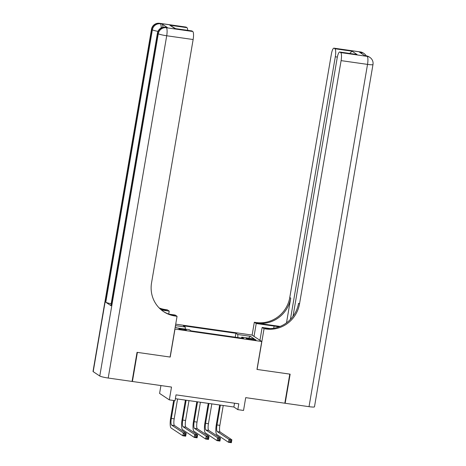 <?xml version="1.0" encoding="UTF-8"?>
<svg xmlns="http://www.w3.org/2000/svg" width="466" height="466" viewBox="0 0 466 466"><rect width="100%" height="100%" fill="white"/><g stroke="black" fill="none" stroke-linecap="round" stroke-linejoin="round"><path stroke-width="0.7" d="M183.458 329.992A3.804 0.419 9.7 0 0 186.365 330.074A3.804 0.419 9.7 0 0 181.775 328.874A3.804 0.419 9.7 0 0 178.868 328.792A3.804 0.419 9.7 0 0 183.458 329.992M160.933 385.557L159.588 393.426L169.321 399.869L175.03 400.684L176.026 394.865L238.813 403.818L237.823 409.637L243.532 410.453L245.716 397.644L284.819 403.218L289.794 374.116L256.976 369.433L261.746 341.496L174.878 329.054M261.746 341.496L252.013 335.048L175.711 324.167M174.983 329.124L170.207 357.067L137.383 352.383L132.408 381.491L132.094 381.281M251.558 338.834L249.042 338.479A3.681 0.408 9.7 0 0 246.229 338.398A3.681 0.408 9.7 0 0 250.673 339.557L253.189 339.918A3.681 0.408 9.7 0 0 256.003 339.999A3.681 0.408 9.7 0 0 251.558 338.834L251.413 339.667M175.239 326.922L176.678 327.878L189.237 329.666L191.083 330.883L243.596 338.374L241.755 337.151L241.336 338.048M175.461 325.623L185.241 327.015L183.4 325.798L235.912 333.283L237.759 334.506L250.318 336.295L254.314 338.945L241.755 337.151M169.321 399.869L171.511 387.065L132.408 381.491M175.373 398.68L233.874 407.022L237.823 409.637M234.526 403.207L233.874 407.022M237.905 337.559L237.759 334.506M235.248 337.18L235.912 333.283M185.241 327.015L185.34 329.107M248.628 338.135L250.318 336.295M220.383 405.1L216.993 424.945A5.941 1.433 -81.9 0 0 217.313 431.638L229.004 439.38L231.858 439.788L231.363 442.7L228.509 442.292L216.812 434.545A8.912 2.149 98.1 0 1 216.335 424.509L219.667 405.001M223.237 405.507L219.847 425.353A5.941 1.433 -81.9 0 0 220.168 432.046L231.858 439.788L231.194 440.766L230.053 440.603L229.855 441.768L230.996 441.931L231.194 440.766M229.855 441.768L228.509 442.292L229.004 439.38L230.053 440.603M230.996 441.931L231.363 442.7M360.381 51.93A7.13 7.13 0 0 1 363.311 53.048A7.13 6.874 123.5 0 0 360.567 52.006L334.139 48.237A7.13 1.724 -81.9 0 0 333.953 48.161L360.381 51.93A7.13 1.724 98.1 0 1 360.567 52.006L361.226 52.442L359.513 52.198L364.779 55.681L367.144 56.363A7.13 1.724 98.1 0 1 367.528 64.39L341.1 60.627A7.13 1.724 -81.9 0 0 340.716 52.594L367.144 56.363A7.13 6.874 -56.5 0 1 369.887 57.4A7.13 7.13 0 0 1 372.981 64.547A7.13 0.786 9.7 0 1 367.528 64.39L309.022 406.672L285.163 403.271L290.137 374.163L257.086 369.451L264.053 328.705L265.993 328.979A29.707 28.642 123.5 0 0 299.51 303.943L341.1 60.627M278.988 326.87A13.368 1.48 9.7 0 0 274.09 326.066L256.224 323.52L254.32 322.256L256.259 322.53A29.707 28.642 123.5 0 0 289.776 297.494L331.367 54.178A7.13 1.724 -81.9 0 1 333.953 48.161M259.946 340.302L262.142 327.441L270.332 328.606M262.142 327.441L264.053 328.705M280.13 326.427L257.203 323.159A29.707 28.642 123.5 0 0 290.72 298.124L286.497 322.845M349.727 53.427L352.04 51.19L357.067 54.522L339.941 52.081L340.716 52.594M339.941 52.081A7.13 1.724 -81.9 0 0 339.755 52.006A7.13 1.724 -81.9 0 0 337.168 58.017L293.015 316.332M372.981 64.547L314.474 406.824A7.13 0.786 -170.3 0 1 309.022 406.672M284.848 403.061L285.163 403.271M254.028 336.382L256.224 323.52M252.118 335.118L254.32 322.256M290.405 319.426L335.299 56.782A7.13 1.724 -81.9 0 0 334.914 48.749L352.04 51.19M334.139 48.237L334.914 48.749M265.993 328.979L265.043 328.355A29.707 28.642 123.5 0 0 298.56 303.319L299.51 303.943M357.067 54.522L339.755 52.006M167.381 27.541L165.669 27.296A7.13 1.724 -81.9 0 0 165.482 27.22L167.195 27.465A7.13 1.724 98.1 0 1 167.381 27.541L162.121 24.051A7.13 1.724 98.1 0 1 162.902 27.325M137.039 352.337L170.09 357.049L177.057 316.303L175.117 316.024A29.707 28.642 -56.5 0 1 163.688 311.69A29.707 28.642 -56.5 0 1 151.549 282.85L193.14 39.528L166.712 35.76L108.205 378.037L132.064 381.438L137.039 352.337M168.727 314.055L169.228 311.119L161.399 310.001M169.228 311.119L167.323 309.855L165.383 309.575A29.707 28.642 -56.5 0 1 159.162 307.944M160.694 309.401L166.327 310.205A29.707 28.642 -56.5 0 1 159.57 308.358M177.057 316.303L175.146 315.039L169.053 314.166M108.205 378.037A7.13 0.786 -170.3 0 1 99.776 376.015L158.283 33.738L157.625 33.302A7.13 6.874 123.5 0 1 165.669 27.296L166.327 27.733L192.755 31.496L191.98 30.983A7.13 1.724 98.1 0 0 191.794 30.913L174.855 28.543L169.828 25.216L186.953 27.657L186.179 27.145L159.751 23.376L162.121 24.051M186.953 27.657A7.13 1.724 98.1 0 1 187.716 30.331M111.176 303.756A7.13 0.786 -170.3 0 1 105.794 302.242L152.365 29.818L151.706 29.381A7.13 6.874 123.5 0 1 159.751 23.376A7.13 1.724 -81.9 0 0 159.558 23.3L185.992 27.069A7.13 1.724 98.1 0 1 186.179 27.145M99.776 376.015L93.2 371.658A7.13 0.786 -170.3 0 1 93.019 371.437L151.526 29.16A7.13 0.786 9.7 0 0 151.706 29.381L93.2 371.658M105.794 302.242L111.059 305.731A7.13 0.786 -170.3 0 1 110.879 305.504L157.444 33.08A7.13 0.786 9.7 0 0 157.625 33.302L111.059 305.731M192.755 31.496A7.13 1.724 98.1 0 1 193.14 39.528M175.117 316.024L174.168 315.395A29.707 28.642 -56.5 0 1 163.216 311.37M169.828 25.216L175.513 28.589M208.966 403.474L205.576 423.314A5.941 1.433 -81.9 0 0 205.896 430.007L217.587 437.755L220.441 438.162L219.946 441.075L217.092 440.667L205.395 432.92A8.912 2.149 98.1 0 1 204.918 422.883L208.25 403.37M211.82 403.876L208.43 423.722A5.941 1.433 -81.9 0 0 208.751 430.415L220.441 438.162L219.777 439.141L218.636 438.978L218.438 440.143L219.579 440.306L219.777 439.141M218.438 440.143L217.092 440.667L217.587 437.755L218.636 438.978M219.579 440.306L219.946 441.075M197.549 401.843L194.159 421.689A5.941 1.433 -81.9 0 0 194.479 428.382L206.17 436.129L209.024 436.531L208.529 439.444L205.675 439.036L193.978 431.295A8.912 2.149 98.1 0 1 193.501 421.252L196.833 401.744M200.403 402.251L197.013 422.097A5.941 1.433 -81.9 0 0 197.334 428.79L209.024 436.531L208.366 437.51L207.224 437.347L207.02 438.512L208.162 438.675L208.366 437.51M207.02 438.512L205.675 439.036L206.17 436.129L207.224 437.347M208.162 438.675L208.529 439.444M186.132 400.218L182.742 420.064A5.941 1.433 -81.9 0 0 183.062 426.751L194.753 434.498L197.607 434.906L197.112 437.819L194.258 437.411L182.561 429.664A8.912 2.149 98.1 0 1 182.084 419.627L185.416 400.113M188.986 400.626L185.596 420.466A5.941 1.433 -81.9 0 0 185.917 427.159L197.607 434.906L196.949 435.885L195.807 435.722L195.604 436.887L196.745 437.05L196.949 435.885M195.604 436.887L194.258 437.411L194.753 434.498L195.807 435.722M196.745 437.05L197.112 437.819M174.371 400.591L171.325 418.433A5.941 1.433 -81.9 0 0 171.645 425.126L183.336 432.873L186.19 433.281L185.695 436.188L182.841 435.78L171.144 428.038A8.912 2.149 98.1 0 1 170.667 417.996L173.661 400.492M177.569 398.995L174.179 418.841A5.941 1.433 -81.9 0 0 174.5 425.534L186.19 433.281L185.532 434.254L184.39 434.091L184.186 435.256L185.328 435.419L185.532 434.254M184.186 435.256L182.841 435.78L183.336 432.873L184.39 434.091M185.328 435.419L185.695 436.188M248.914 339.26L249.042 338.479M219.847 425.353L216.993 424.945M220.168 432.046L217.313 431.638M257.203 323.159L256.259 322.53M290.72 298.124L289.776 297.494M337.343 57.073L335.299 56.782M366.299 55.85A7.13 1.724 98.1 0 1 366.492 55.926A7.13 6.874 123.5 0 1 369.229 56.968A7.13 7.13 0 0 0 366.299 55.85L364.686 55.623M366.194 55.838A7.13 7.13 0 0 0 363.969 53.479A7.13 6.874 -56.5 0 0 361.226 52.442A7.13 1.724 98.1 0 1 361.826 53.724M273.717 328.25L274.09 326.066M166.327 310.205L165.383 309.575M191.98 30.983L174.855 28.543M161.184 27.954A7.13 1.724 -81.9 0 0 160.409 23.807A7.13 6.874 -56.5 0 0 152.365 29.818A7.13 0.786 9.7 0 0 157.962 31.373M166.712 35.76A7.13 1.724 -81.9 0 0 166.327 27.733A7.13 6.874 -56.5 0 0 158.283 33.738A7.13 0.786 9.7 0 0 166.712 35.76M208.43 423.722L205.576 423.314M208.751 430.415L205.896 430.007M197.013 422.097L194.159 421.689M197.334 428.79L194.479 428.382M185.596 420.466L182.742 420.064M185.917 427.159L183.062 426.751M174.179 418.841L171.325 418.433M174.5 425.534L171.645 425.126M369.229 56.968L369.887 57.4M363.311 53.048L363.969 53.479M159.558 23.3A7.13 7.13 0 0 0 151.526 29.16M165.482 27.22A7.13 7.13 0 0 0 157.444 33.08"/></g></svg>
